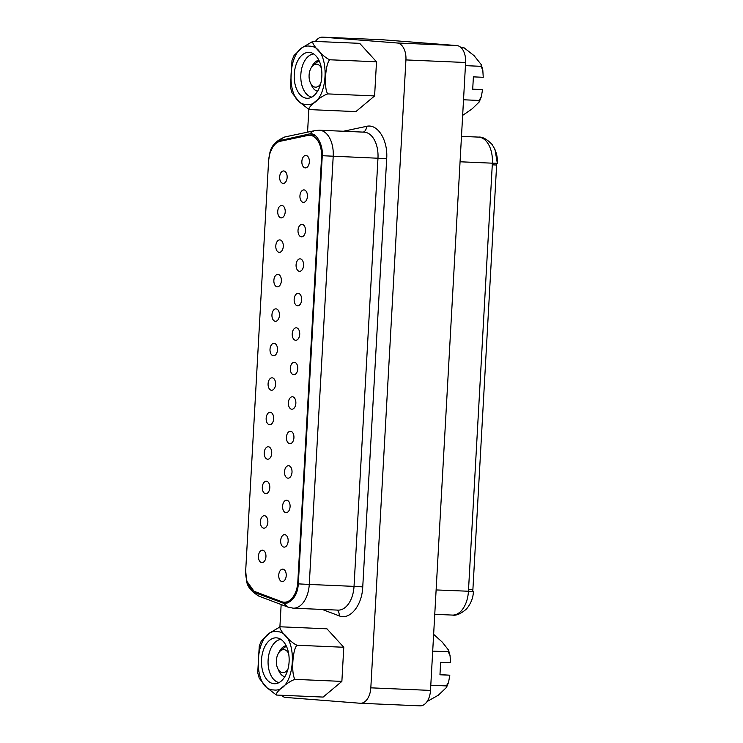 <?xml version="1.0" encoding="UTF-8"?>
<svg xmlns="http://www.w3.org/2000/svg" width="743" height="743" viewBox="0 0 743 743"><rect width="100%" height="100%" fill="white"/><g stroke="black" fill="none" stroke-linecap="round" stroke-linejoin="round"><path stroke-width="1.11" d="M255.09 592.738A12.464 9.77 110.7 0 0 259.205 596.248C251.431 591.744 247.224 586.626 246.602 580.915L255.09 592.738L283.603 603.251L284.894 603.437L289.974 601.635C295.064 597.753 297.841 591.827 298.314 583.868L322.258 155.714C322.638 150.049 321.468 144.82 318.766 140.018C316.267 135.57 313.379 133.48 310.119 133.777L310.964 133.749M315.459 41.432A16.207 9.752 92.5 0 1 322.443 37.15A16.207 9.752 92.5 0 1 322.648 37.159L397.106 42.983A16.207 9.752 92.5 0 1 405.929 59.923L370.822 687.832A16.207 9.752 92.5 0 1 360.392 703.268A16.207 9.752 92.5 0 1 360.188 703.259L285.73 697.436A16.207 9.752 92.5 0 1 281.356 695.272M279.907 626.851L281.151 604.542M307.565 132.152L308.828 109.481M280.204 626.786L326.957 628.81L343.777 647.264L341.873 681.396L323.14 697.073L276.387 695.049L266.663 687.498L259.251 678.266L257.728 672.805L259.261 645.983L261.313 640.949L269.663 633.008L280.204 626.786C277.984 628.894 290.634 642.779 297.024 645.24C292.491 649.187 291.033 674.895 295.12 679.371C288.572 681.062 274.362 692.959 276.387 695.049M312.942 41.32L359.696 43.345L376.506 61.799L374.602 95.931L355.878 111.608L309.125 109.583L299.392 102.023L291.99 92.791L290.467 87.34L291.99 60.517L294.042 55.484L302.401 47.543L312.942 41.32C310.723 43.428 323.363 57.313 329.753 59.774C325.23 63.712 323.762 89.429 327.849 93.906C321.301 95.596 307.091 107.494 309.125 109.583M419.869 705.841A16.207 9.752 -87.5 0 0 420.074 705.85A16.207 9.752 -87.5 0 0 430.503 690.414L465.61 62.505A16.207 9.752 -87.5 0 0 456.787 45.564L397.106 42.983M322.648 37.159L382.329 39.741L456.787 45.564M427.058 701.568L438.379 695.169L446.487 687.433L446.32 685.919L448.54 682.399L449.821 675.201L439.958 674.774L440.655 662.329L450.518 662.756L450.063 655.577L448.224 651.787L448.54 650.116L442.28 642.128L433.643 634.355M439.967 674.598L449.821 675.201M448.224 651.787L432.705 651.119M446.32 685.919L430.791 685.25M283.956 646.847L286.25 645.908M287.931 669.285A11.498 6.919 92.5 0 1 277.733 668.468A11.498 6.919 92.5 0 1 277.613 654.927A11.498 6.919 92.5 0 1 278.384 653.357A11.498 6.919 92.5 0 1 288.618 653.413M284.838 676.706A15.584 9.38 92.5 0 1 279.024 671.208L277.733 668.468M286.361 646.141L279.591 651.277L278.384 653.357M274.028 683.718A22.968 13.82 92.5 0 1 261.527 659.71A22.968 13.82 92.5 0 1 276.591 637.856A22.968 13.82 92.5 0 1 278.133 638.126A22.968 13.82 92.5 0 1 289.12 661.391A22.968 13.82 92.5 0 1 276.164 683.616A22.968 13.82 92.5 0 1 274.028 683.718M280.938 639.407A21.686 13.049 -87.5 0 0 268.093 660.481A21.686 13.049 -87.5 0 0 279.071 682.576M295.12 679.371L341.873 681.396M297.024 645.24L343.777 647.264M286.176 645.751A15.584 9.38 -87.5 0 0 279.322 651.741M278.523 670.149A15.584 9.38 -87.5 0 0 284.838 676.715M462.657 115.369L472.149 108.849L479.216 101.958L479.049 100.454L481.269 96.934L482.551 89.736L472.697 89.309L473.393 76.863L483.247 77.291L482.801 70.102L480.962 66.322L481.278 64.65L474.071 55.641L464.143 47.858L461.162 47.728M472.706 89.123L482.551 89.736M480.962 66.322L465.434 65.644M479.049 100.454L463.53 99.776M316.694 61.381L318.988 60.443M320.66 83.82A11.498 6.919 92.5 0 1 310.463 82.993A11.498 6.919 92.5 0 1 310.342 69.461A11.498 6.919 92.5 0 1 311.122 67.892A11.498 6.919 92.5 0 1 321.347 67.947M311.261 84.683A15.584 9.38 -87.5 0 0 317.567 91.25A15.584 9.38 92.5 0 1 311.754 85.733L310.463 82.993M319.1 60.666L312.329 65.811L311.122 67.892M306.766 98.252A22.968 13.82 92.5 0 1 294.256 74.244A22.968 13.82 92.5 0 1 309.329 52.391A22.968 13.82 92.5 0 1 310.862 52.66A22.968 13.82 92.5 0 1 321.858 75.916A22.968 13.82 92.5 0 1 308.893 98.15A22.968 13.82 92.5 0 1 306.766 98.252M313.667 53.942A21.686 13.049 -87.5 0 0 300.822 75.006A21.686 13.049 -87.5 0 0 311.8 97.11M327.849 93.906L374.602 95.931M329.753 59.774L376.506 61.799M318.905 60.276A15.584 9.38 -87.5 0 0 312.06 66.276M493.844 147.597C496.547 152.399 497.708 157.627 497.336 163.293L492.368 163.181L468.434 591.326A24.937 15.009 92.5 0 1 452.385 615.074L434.757 614.312M268.641 160.432L269.793 153.179L273.944 144.801L280.102 140.538L310.119 133.777A12.464 9.835 -101.9 0 1 315.041 130.564L285.386 136.842A12.464 9.845 78.1 0 0 285.396 136.842A12.464 9.845 78.1 0 0 280.111 140.529M245.692 570.838L246.602 580.915M245.729 569.983A21.194 12.752 -87.5 0 0 255.072 591.642L281.718 601.709A21.194 12.752 -87.5 0 0 284.179 602.211A21.194 12.752 -87.5 0 0 297.813 582.038L321.552 157.451A21.194 12.752 -87.5 0 0 309.747 135.282A21.194 12.752 -87.5 0 0 307.788 135.449L280.26 141.272A21.194 12.752 -87.5 0 0 268.576 161.287L245.729 569.983M472.743 591.474A21.194 12.752 -87.5 0 0 472.892 589.608L468.536 589.422M492.275 164.835L496.63 165.03L472.892 589.608M496.63 165.03A21.194 12.752 -87.5 0 0 496.686 163.321M265.938 556.702A6.232 3.752 -87.5 0 0 262.465 550.182A6.232 3.752 -87.5 0 0 258.453 556.117A6.232 3.752 -87.5 0 0 261.926 562.637A6.232 3.752 -87.5 0 0 265.938 556.702M282.136 581.602A6.232 3.752 -87.5 0 0 282.21 581.602A6.232 3.752 -87.5 0 0 286.222 575.602A6.232 3.752 -87.5 0 0 282.832 569.147A6.232 3.752 -87.5 0 0 282.749 569.147A6.232 3.752 -87.5 0 0 278.736 575.147A6.232 3.752 -87.5 0 0 282.136 581.602M288.145 541.192A6.232 3.752 -87.5 0 0 284.68 534.672A6.232 3.752 -87.5 0 0 280.668 540.607A6.232 3.752 -87.5 0 0 284.142 547.127A6.232 3.752 -87.5 0 0 288.145 541.192M290.076 506.717A6.232 3.752 -87.5 0 0 286.603 500.197A6.232 3.752 -87.5 0 0 282.591 506.132A6.232 3.752 -87.5 0 0 286.064 512.651A6.232 3.752 -87.5 0 0 290.076 506.717M260.384 521.642A6.232 3.752 -87.5 0 0 263.858 528.162A6.232 3.752 -87.5 0 0 267.861 522.227A6.232 3.752 -87.5 0 0 264.397 515.707A6.232 3.752 -87.5 0 0 260.384 521.642M266.403 481.241A6.232 3.752 -87.5 0 0 266.319 481.232A6.232 3.752 -87.5 0 0 262.307 487.232A6.232 3.752 -87.5 0 0 265.706 493.686A6.232 3.752 -87.5 0 0 265.78 493.686A6.232 3.752 -87.5 0 0 269.793 487.687A6.232 3.752 -87.5 0 0 266.403 481.241M268.325 446.766A6.232 3.752 -87.5 0 0 268.251 446.757A6.232 3.752 -87.5 0 0 264.229 452.756A6.232 3.752 -87.5 0 0 267.629 459.211A6.232 3.752 -87.5 0 0 267.712 459.211A6.232 3.752 -87.5 0 0 271.724 453.211A6.232 3.752 -87.5 0 0 268.325 446.766M287.912 478.167A6.232 3.752 -87.5 0 0 287.996 478.176A6.232 3.752 -87.5 0 0 292.008 472.176A6.232 3.752 -87.5 0 0 288.609 465.722A6.232 3.752 -87.5 0 0 288.535 465.722A6.232 3.752 -87.5 0 0 284.513 471.721A6.232 3.752 -87.5 0 0 287.912 478.167M289.844 443.692A6.232 3.752 -87.5 0 0 289.919 443.701A6.232 3.752 -87.5 0 0 293.931 437.701A6.232 3.752 -87.5 0 0 290.541 431.246A6.232 3.752 -87.5 0 0 290.457 431.246A6.232 3.752 -87.5 0 0 286.445 437.246A6.232 3.752 -87.5 0 0 289.844 443.692M266.161 418.216A6.232 3.752 -87.5 0 0 269.635 424.736A6.232 3.752 -87.5 0 0 273.647 418.801A6.232 3.752 -87.5 0 0 270.173 412.281A6.232 3.752 -87.5 0 0 266.161 418.216M272.179 377.806A6.232 3.752 -87.5 0 0 272.105 377.806A6.232 3.752 -87.5 0 0 268.084 383.806A6.232 3.752 -87.5 0 0 271.483 390.261A6.232 3.752 -87.5 0 0 271.566 390.261A6.232 3.752 -87.5 0 0 275.579 384.261A6.232 3.752 -87.5 0 0 272.179 377.806M291.767 409.217A6.232 3.752 -87.5 0 0 291.85 409.226A6.232 3.752 -87.5 0 0 295.863 403.226A6.232 3.752 -87.5 0 0 292.463 396.771A6.232 3.752 -87.5 0 0 292.389 396.771A6.232 3.752 -87.5 0 0 288.377 402.771A6.232 3.752 -87.5 0 0 291.767 409.217M297.785 368.816A6.232 3.752 -87.5 0 0 294.312 362.296A6.232 3.752 -87.5 0 0 290.299 368.231A6.232 3.752 -87.5 0 0 293.773 374.751A6.232 3.752 -87.5 0 0 297.785 368.816M299.717 334.331A6.232 3.752 -87.5 0 0 296.243 327.812A6.232 3.752 -87.5 0 0 292.231 333.746A6.232 3.752 -87.5 0 0 295.705 340.275A6.232 3.752 -87.5 0 0 299.717 334.331M270.015 349.266A6.232 3.752 -87.5 0 0 273.489 355.786A6.232 3.752 -87.5 0 0 277.501 349.851A6.232 3.752 -87.5 0 0 274.028 343.331A6.232 3.752 -87.5 0 0 270.015 349.266M276.034 308.856A6.232 3.752 -87.5 0 0 275.959 308.856A6.232 3.752 -87.5 0 0 271.947 314.856A6.232 3.752 -87.5 0 0 275.337 321.301A6.232 3.752 -87.5 0 0 275.421 321.31A6.232 3.752 -87.5 0 0 279.433 315.311A6.232 3.752 -87.5 0 0 276.034 308.856M301.639 299.856A6.232 3.752 -87.5 0 0 298.166 293.336A6.232 3.752 -87.5 0 0 294.163 299.271A6.232 3.752 -87.5 0 0 297.627 305.791A6.232 3.752 -87.5 0 0 301.639 299.856M303.571 265.381A6.232 3.752 -87.5 0 0 300.098 258.861A6.232 3.752 -87.5 0 0 296.086 264.796A6.232 3.752 -87.5 0 0 299.559 271.316A6.232 3.752 -87.5 0 0 303.571 265.381M273.87 280.315A6.232 3.752 -87.5 0 0 277.343 286.835A6.232 3.752 -87.5 0 0 281.356 280.9A6.232 3.752 -87.5 0 0 277.882 274.381A6.232 3.752 -87.5 0 0 273.87 280.315M279.888 239.905A6.232 3.752 -87.5 0 0 279.814 239.905A6.232 3.752 -87.5 0 0 275.802 245.905A6.232 3.752 -87.5 0 0 279.192 252.351A6.232 3.752 -87.5 0 0 279.275 252.36A6.232 3.752 -87.5 0 0 283.287 246.36A6.232 3.752 -87.5 0 0 279.888 239.905M305.494 230.906A6.232 3.752 -87.5 0 0 302.02 224.386A6.232 3.752 -87.5 0 0 298.017 230.321A6.232 3.752 -87.5 0 0 301.482 236.841A6.232 3.752 -87.5 0 0 305.494 230.906M307.426 196.431A6.232 3.752 -87.5 0 0 303.952 189.911A6.232 3.752 -87.5 0 0 299.94 195.846A6.232 3.752 -87.5 0 0 303.413 202.365A6.232 3.752 -87.5 0 0 307.426 196.431M283.742 170.955A6.232 3.752 -87.5 0 0 283.668 170.946A6.232 3.752 -87.5 0 0 279.656 176.955A6.232 3.752 -87.5 0 0 283.046 183.4A6.232 3.752 -87.5 0 0 283.129 183.41A6.232 3.752 -87.5 0 0 287.142 177.401A6.232 3.752 -87.5 0 0 283.742 170.955M277.733 211.365A6.232 3.752 -87.5 0 0 281.198 217.885A6.232 3.752 -87.5 0 0 285.21 211.95A6.232 3.752 -87.5 0 0 281.736 205.43A6.232 3.752 -87.5 0 0 277.733 211.365M305.958 155.445A6.232 3.752 -87.5 0 0 305.884 155.436A6.232 3.752 -87.5 0 0 301.862 161.435A6.232 3.752 -87.5 0 0 305.262 167.89A6.232 3.752 -87.5 0 0 305.345 167.89A6.232 3.752 -87.5 0 0 309.357 161.89A6.232 3.752 -87.5 0 0 305.958 155.445M298.314 583.868L309.264 584.444L333.208 156.29A24.937 15.009 -87.5 0 0 319.629 130.229A24.937 15.009 -87.5 0 0 319.314 130.211L315.041 130.564M322.258 155.714L377.973 158.231A24.937 15.009 -87.5 0 0 364.395 132.17A24.937 15.009 -87.5 0 0 364.079 132.152A24.937 15.009 -87.5 0 0 363.764 132.143M322.193 609.436L339.077 615.817C349.842 620.507 362.073 605.573 362.751 586.886L386.685 158.742C388.097 140.111 377.639 123.394 366.438 126.375L343.405 131.251M465.61 62.505L405.929 59.923M430.503 690.414L370.822 687.832M339.077 615.817A6.232 4.885 110.7 0 0 336.941 610.077M337.675 610.105A24.937 15.009 -87.5 0 0 337.991 610.124A24.937 15.009 -87.5 0 0 354.03 586.376L362.751 586.886M386.685 158.742L377.973 158.231L354.03 586.376L309.264 584.444A24.937 15.009 -87.5 0 1 293.225 608.183A24.937 15.009 -87.5 0 1 292.909 608.164M363.281 132.115A6.232 4.922 78.1 0 0 366.438 126.375M452.385 615.074C456.174 615.845 460.901 613.802 466.567 608.916C470.96 603.511 473.235 597.688 473.393 591.437L436.122 589.933M460.066 161.779L492.368 163.181A24.937 15.009 92.5 0 0 478.789 137.121A24.937 15.009 92.5 0 0 478.483 137.102C482.421 136.675 486.971 139.155 492.135 144.532L494.959 149.362L497.336 163.293M478.167 137.093A24.937 15.009 92.5 0 1 478.483 137.102L461.487 136.359M276.944 631.634C254.44 628.067 250.958 689.968 273.684 689.941C296.188 693.516 299.67 631.615 276.944 631.634M309.673 46.168C287.169 42.592 283.696 104.494 306.413 104.475C328.917 108.051 332.4 46.15 309.673 46.168M259.205 596.248L287.912 607.087L283.603 603.251M309.004 133.954L312.849 134.121M283.464 140.594L280.408 140.455M255.648 592.96L258.954 593.109M287.104 603.158L282.693 602.963M298.417 582.057L297.813 582.038M321.552 157.451L322.156 157.479M382.125 39.732L322.443 37.15M420.074 705.85L360.392 703.268M337.991 610.124L293.225 608.183L287.912 607.087M364.079 132.152L319.314 130.211M448.54 650.116L450.063 655.577M448.54 682.399L446.487 687.433M481.278 64.65L482.801 70.102M481.269 96.934L479.216 101.958M285.405 136.842C276.368 140.288 271.158 145.73 269.793 153.179M288.813 602.415L284.179 602.211M315.273 135.523L309.747 135.282"/></g></svg>
